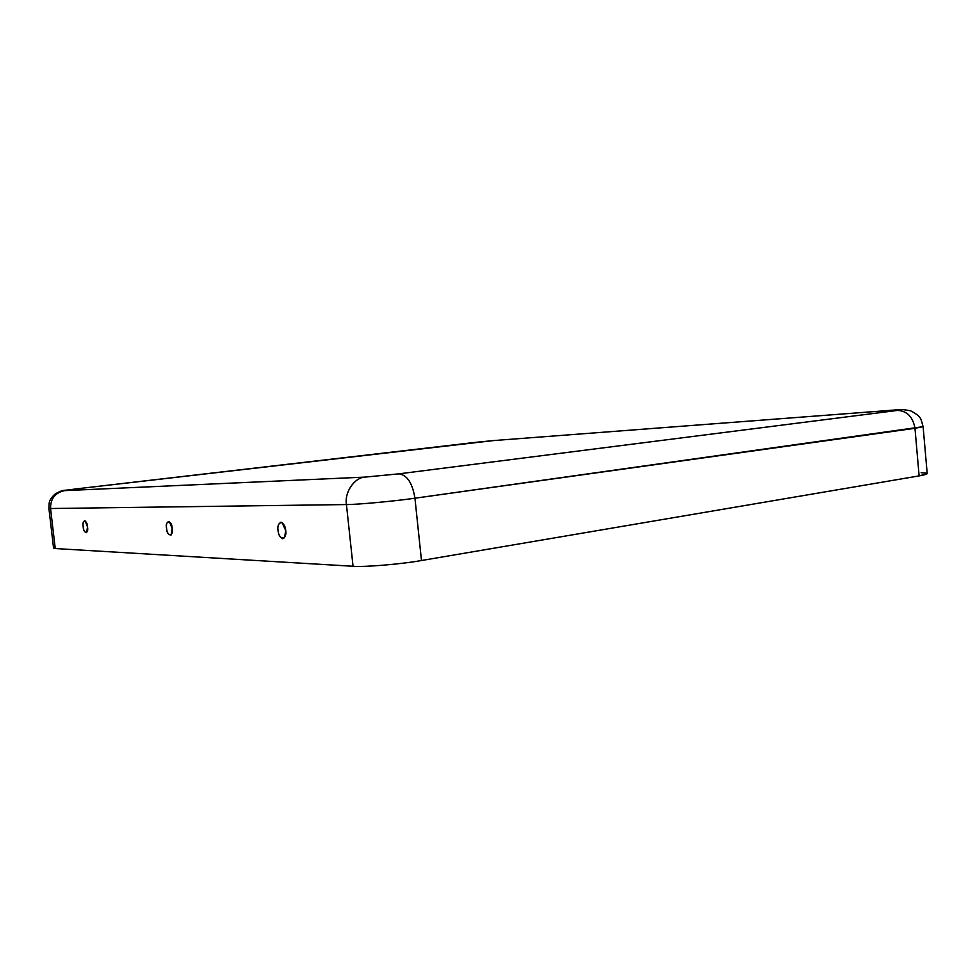 <?xml version="1.0" encoding="UTF-8"?>
<svg xmlns="http://www.w3.org/2000/svg" width="976" height="976" viewBox="0 0 976 976"><rect width="100%" height="100%" fill="white"/><g stroke="black" fill="none" stroke-linecap="round" stroke-linejoin="round"><path stroke-width="1.46" d="M83.192 526.723C83.57 530.59 84.741 532.567 86.705 532.64L87.474 526.808L85.022 520.684C83.302 521.269 82.692 523.282 83.192 526.723C81.606 519.415 87.34 519.452 87.474 526.808C89.048 534.177 83.302 533.994 83.192 526.723M285.724 530.541L282.064 522.514C278.685 522.794 277.355 525.417 278.038 530.395C278.66 536.227 280.807 538.715 284.48 537.837L285.724 530.541C286.346 534.47 285.358 537.203 282.772 538.752C279.844 537.056 278.27 534.262 278.038 530.395C277.416 526.515 278.392 523.77 280.954 522.172C283.894 523.831 285.492 526.613 285.724 530.541M172.179 528.394L169.214 521.44C166.859 521.94 165.981 524.234 166.567 528.297C167.03 532.945 168.58 535.153 171.19 534.921L172.179 528.394C174.07 536.849 166.554 536.617 166.567 528.297C164.663 519.94 172.166 519.988 172.179 528.394M921.137 472.713C929.64 473.104 928.969 474.165 919.124 475.898L914.976 428.305C912.902 416.886 907.082 410.933 897.517 410.42L399.013 473.836L365.146 477.093L399.013 473.836L897.517 410.42C903.788 409.578 902.678 409.456 894.175 410.066L493.746 440.554L74.664 489.074L64.465 490.635L365.146 477.093C354.569 477.362 344.235 492.38 346.443 504.555L353.044 566.263L55.254 548.549C53.07 548.439 53.033 548.036 55.12 547.365M919.124 475.898L421.473 560.517C401.783 564.128 363.499 567.312 353.044 566.263C363.499 567.312 401.783 564.128 421.473 560.517L919.124 475.898L927.2 473.616L923.113 426.671L414.946 498.211L421.473 560.517L414.946 498.211L914.976 428.305L919.124 475.898M399.013 473.836C407.151 475.044 412.458 483.169 414.946 498.211C395.146 501.115 356.813 504.653 346.443 504.555C356.813 504.653 395.146 501.115 414.946 498.211C412.458 483.169 407.151 475.044 399.013 473.836M346.443 504.555L50.557 508.52L55.254 548.549L353.044 566.263L346.443 504.555C344.235 492.38 354.569 477.362 365.146 477.093L64.465 490.635C55.107 492.77 50.471 498.736 50.557 508.52L346.443 504.555M74.664 489.074L64.465 490.635C55.107 492.77 50.471 498.736 50.557 508.52L48.898 508.362L53.57 548.146L55.254 548.549L50.557 508.52L48.898 508.374C49.276 502.884 48.105 500.517 55.278 493.868C64.684 488.756 62.61 491.196 74.444 489.098L475.031 442.421M923.113 426.658L923.113 426.671C920.722 419.192 922.296 417.033 910.803 410.896C903.788 409.395 898.481 409.103 894.87 410.005L894.98 410.005M894.809 410.005L894.175 410.066C902.678 409.456 903.788 409.578 897.517 410.42C907.082 410.933 912.902 416.886 914.976 428.305L923.113 426.683M894.26 410.054L493.746 440.554L894.87 410.005M475.105 442.409L494.307 440.505M74.444 489.098L475.068 442.421M475.349 442.384L493.844 440.542"/></g></svg>
